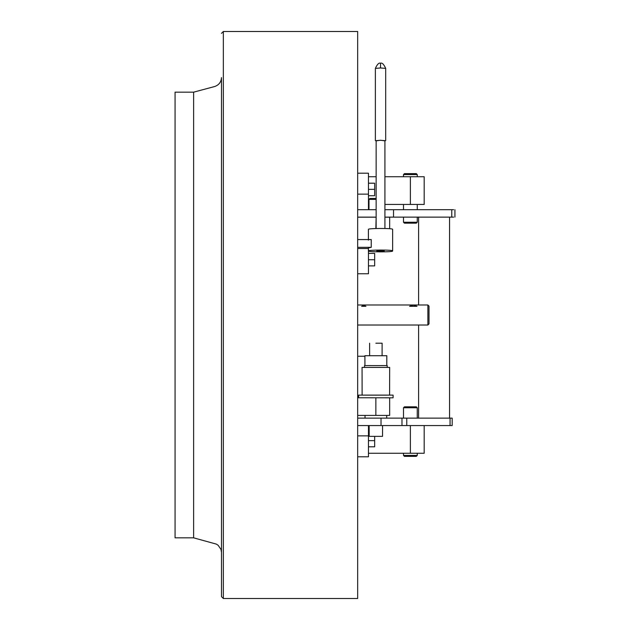 <?xml version="1.0" encoding="UTF-8"?>
<svg xmlns="http://www.w3.org/2000/svg" width="630" height="630" viewBox="0 0 630 630"><rect width="100%" height="100%" fill="white"/><g stroke="black" fill="none" stroke-linecap="round" stroke-linejoin="round"><path stroke-width="0.94" d="M418.611 418.131L418.611 325.017M418.611 304.983L418.611 217.13M357.667 418.131L451.978 418.131M357.667 425.557L451.978 425.557M401.987 425.557L401.987 418.131M453.608 217.13L384.914 217.13M376.141 217.13L357.667 217.13M453.608 209.703L384.914 209.703M376.141 209.703L357.667 209.703M376.141 198.458L369.912 198.458L368.983 199.387L376.141 199.387M368.983 199.387L368.983 209.703M403.507 453.261L403.507 455.427L417.257 455.427L416.328 456.356L404.428 456.356L403.507 455.427M403.507 407.767L404.428 406.838L416.328 406.838L417.257 407.767L403.507 407.767L403.507 418.131M424.187 425.557L424.187 453.261L410.382 453.261L410.382 425.557M368.471 453.261L410.382 453.261M368.471 434.283L369.172 434.283M368.471 440.646L374.661 440.646L374.661 436.37M368.471 446.804L374.661 446.804L374.661 440.646M357.667 456.789L368.471 456.789L368.471 435.858L357.667 435.858M364.912 356.241L357.667 356.241M368.471 435.858L368.471 425.557M357.667 397.766L393.089 397.806L393.096 395.12L358.627 395.12L393.096 395.12M362.061 367.416L362.116 395.12L375.858 395.144L389.608 395.12L389.663 367.416L362.061 367.416L389.663 367.416M364.912 355.714L364.927 365.565L375.858 365.589L364.518 365.565L364.518 367.408L375.858 367.432L387.198 367.408L387.206 365.565L375.858 365.589L386.796 365.565L386.812 355.714L364.912 355.714L386.812 355.714M375.858 343.2L382.119 343.185L375.858 343.2M369.148 425.557L369.172 436.362L375.858 436.37L382.544 436.362L382.567 425.557M369.495 415.414L382.229 415.414M357.667 415.414L389.663 415.414L389.663 397.806M389.663 228.745L389.663 217.185L384.914 217.185M376.141 217.185L375.858 228.501M357.667 217.185L375.858 217.185M403.507 222.232L404.428 223.162L416.328 223.162L417.257 222.232L403.507 222.232L403.507 217.13M403.507 209.703L403.507 204.443M416.328 173.644L404.428 173.644L403.507 174.573L417.257 174.573L416.328 173.644M403.507 176.739L403.507 174.573M410.382 204.443L424.187 204.443L424.187 176.739L410.382 176.739L410.382 204.443L384.914 204.443M368.471 204.443L368.983 204.443M368.471 176.739L376.141 176.739M384.914 176.739L410.382 176.739M368.471 265.892L374.661 265.892L374.661 259.733L368.471 259.733M368.471 253.37L374.661 253.37L374.661 259.733M368.471 195.717L374.661 195.717L374.661 189.354L368.471 189.354M368.471 183.196L374.661 183.196L374.661 189.354M357.667 31.5L223.343 31.5L223.343 598.5L357.667 598.5L357.667 31.5L357.667 173.211L368.471 173.211L368.471 209.703M368.471 251.063L368.471 273.759L357.667 273.759M368.471 194.142L357.667 194.142M193.63 92.161L193.63 537.839L175.061 537.839L175.061 92.161L193.63 92.161L214.609 86.538C218.893 85.082 221.193 82.097 221.484 77.577L221.484 596.641L223.343 598.5M384.276 250.96L376.779 250.96L384.276 250.96M368.408 240.156L368.408 229.359C367.77 228.225 393.466 228.091 392.647 229.359L392.647 250.96C393.466 249.693 367.77 249.827 368.408 250.96C367.77 252.087 393.466 252.228 392.647 250.96M368.408 250.96L368.408 247.929L371.243 247.33L371.243 239.557L357.667 239.557M357.667 248.527L368.408 248.527M357.667 247.33L371.243 247.33M361.604 306.298L363.77 305.432L365.935 306.298L361.604 306.298M409.579 306.298L413.288 305.077L417.005 306.298L409.579 306.298M429.014 319.402L429.014 306.117L427.88 304.983L427.88 325.017L429.014 323.883L429.014 319.402M384.914 140.852L380.528 140.246L376.141 140.852M384.914 228.493L384.914 140.64L380.528 140.301L376.141 140.64L376.141 228.493M450.056 425.557L450.056 418.131M406.775 425.557L406.775 418.131M381.024 425.557L381.024 418.131M393.529 209.703L393.529 217.13M451.757 209.703L451.757 217.13M375.858 397.766L375.858 415.414M380.528 67.985L375.37 68.379C377.236 64.276 378.953 62.551 380.528 63.221L380.528 67.985L385.686 68.379C383.82 64.276 382.103 62.551 380.528 63.221M449.56 418.131L449.56 217.13M452.19 425.557L452.19 418.131M454.939 209.703L454.939 217.13M417.257 453.261L417.257 455.427M417.257 407.767L417.257 418.131M358.627 395.12L358.627 397.766M382.119 343.185L382.095 355.706M369.605 343.185L369.629 355.706M386.694 415.501L386.686 418.131M365.03 415.501L365.03 418.131M417.257 222.232L417.257 217.13M417.257 209.703L417.257 204.443M417.257 176.739L417.257 174.573M193.63 537.839L216.334 544.107L218.145 545.289L220.98 549.407L221.484 552.384M221.484 552.746L221.484 77.577M223.343 31.5L221.484 33.358M357.667 304.983L427.88 304.983M357.667 325.017L427.88 325.017M375.37 140.64L375.37 68.379M385.686 140.64L385.686 68.379"/></g></svg>
